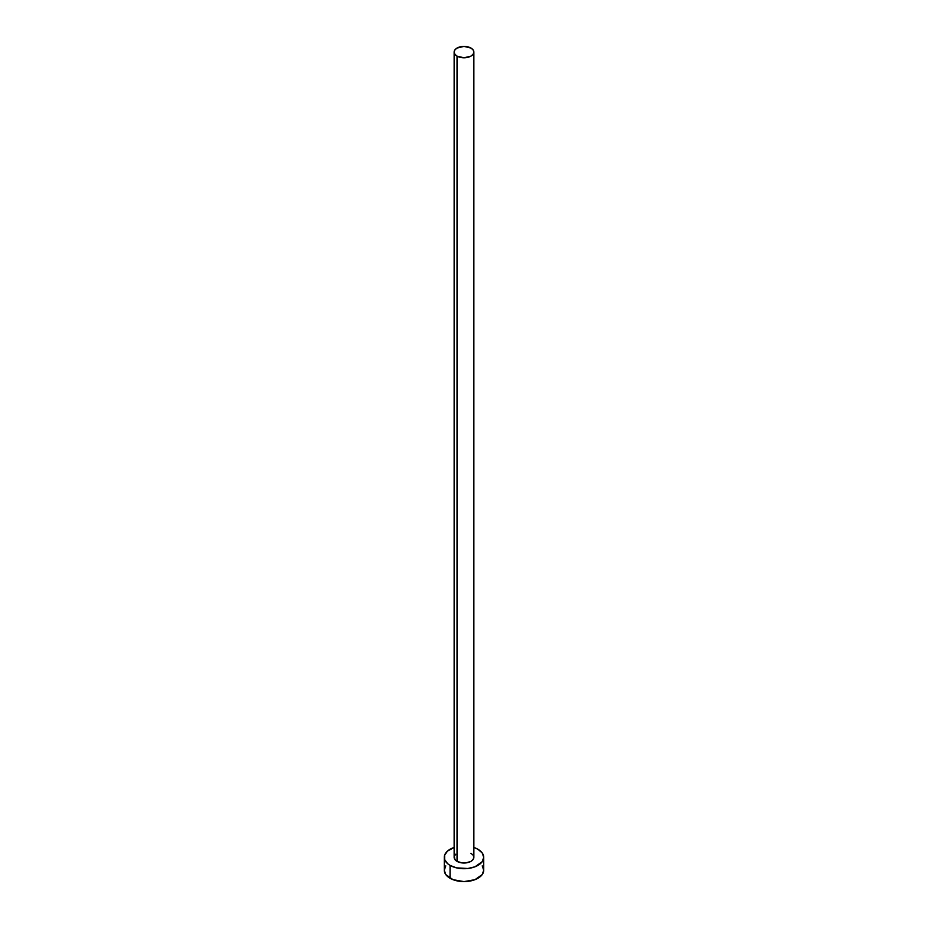 <?xml version="1.0" encoding="UTF-8"?>
<svg xmlns="http://www.w3.org/2000/svg" width="928" height="928" viewBox="0 0 928 928"><rect width="100%" height="100%" fill="white"/><g stroke="black" fill="none" stroke-linecap="round" stroke-linejoin="round"><path stroke-width="1.39" d="M454.14 52.096L454.894 54.276L457.028 56.121L464 57.791L470.972 56.121L473.106 54.276L473.86 52.096L473.106 49.915L470.972 48.07L464 46.4L457.028 48.07L454.894 49.915L454.14 52.096L454.14 857.333A9.86 5.696 0 0 0 457.028 861.358L457.028 56.121A9.86 5.696 180 0 1 454.14 52.096A9.86 5.696 180 0 1 460.23 46.829A9.86 5.696 180 0 1 470.972 48.07A9.86 5.696 180 0 1 473.86 52.096A9.86 5.696 180 0 1 467.77 57.35A9.86 5.696 180 0 1 457.028 56.121L457.028 861.358A9.86 5.696 0 0 0 467.77 862.588A9.86 5.696 0 0 0 473.86 857.333L473.106 859.502L470.972 861.358L465.926 862.912L462.074 862.912L457.028 861.358L454.894 859.502L454.326 856.219L455.799 854.166M445.776 865.859L444.28 870.209A19.72 11.391 0 0 0 450.057 878.259L450.057 865.383L456.448 867.854L467.851 868.492L474.962 866.798L482.224 861.683L483.72 857.333L482.224 852.971L477.943 849.271L473.86 847.461A19.72 11.391 180 0 1 477.943 849.271A19.72 11.391 180 0 1 483.72 857.333A19.72 11.391 180 0 1 471.552 867.854A19.72 11.391 180 0 1 450.057 865.383L450.057 878.259A19.72 11.391 0 0 0 471.552 880.73A19.72 11.391 0 0 0 483.72 870.209L482.224 865.859M450.057 865.383A19.72 11.391 180 0 1 444.28 857.333A19.72 11.391 180 0 1 454.14 847.461L447.598 850.999L444.651 855.106L444.651 859.548L447.598 863.655L450.057 865.383M470.972 853.308L473.106 855.152L473.86 857.333L473.86 52.096M444.28 857.333L444.28 870.209L445.776 874.57L453.038 879.686L464 881.6L474.962 879.686L482.224 874.57L483.72 870.209L483.72 857.333"/></g></svg>
